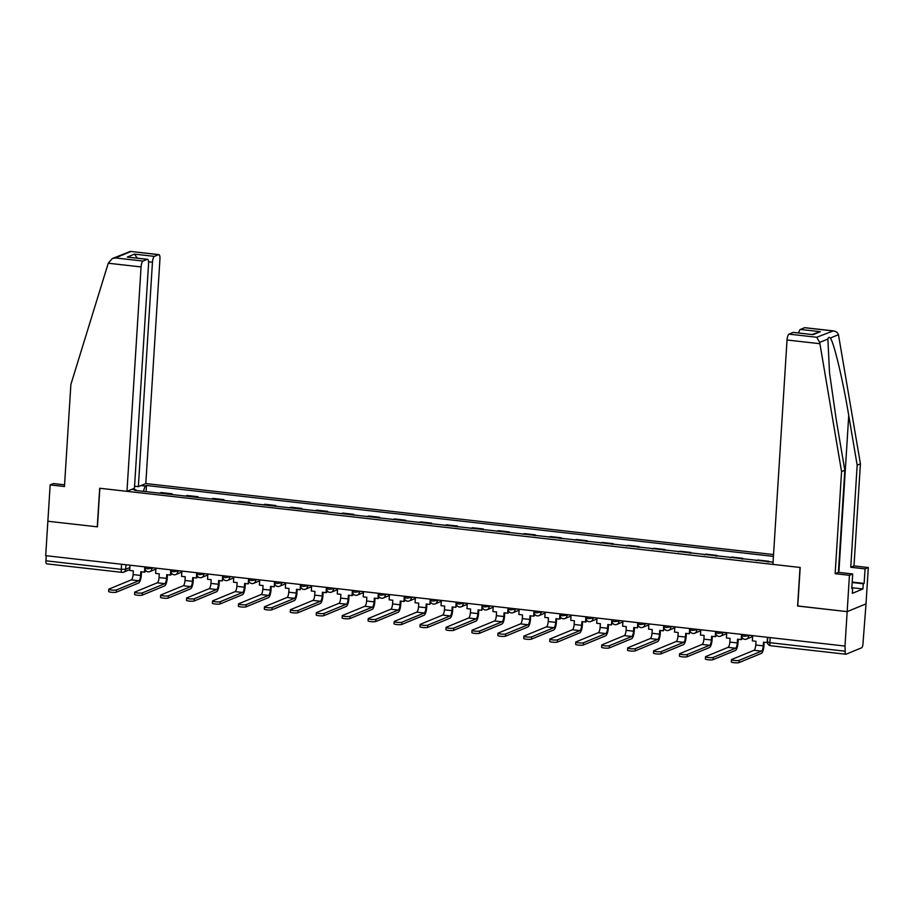<?xml version="1.0" encoding="UTF-8"?>
<svg xmlns="http://www.w3.org/2000/svg" width="914" height="914" viewBox="0 0 914 914"><rect width="100%" height="100%" fill="white"/><g stroke="black" fill="none" stroke-linecap="round" stroke-linejoin="round"><path stroke-width="1.37" d="M773.541 554.558L145.817 483.563L159.939 259.165A5.267 1.588 96.5 0 0 158.876 254.618A5.267 1.588 96.5 0 0 158.613 254.663L154.432 256.377A5.267 1.588 96.5 0 0 152.455 262.249L148.548 261.804M797.773 605.959L847.164 611.637L866.015 603.868L862.965 643.89A3.507 1.051 96.5 0 1 861.639 647.798L846.09 654.207A3.507 1.051 96.5 0 1 845.918 654.241L770.571 645.718A3.507 1.051 -83.5 0 1 769.874 642.679L845.21 651.202A3.507 1.051 96.5 0 0 845.918 654.241M64.563 484.831L53.389 483.575L50.156 484.911L45.7 555.666L844.993 646.072L847.164 611.637L866.015 603.868L868.3 567.537L865.055 568.874L850.751 567.251L853.996 565.915L868.3 567.537M797.602 606.039L800.024 567.457L99.855 488.27L97.432 526.852L47.871 521.243L97.261 526.83L99.683 488.247L126.966 491.332L141.076 266.934L108.252 263.221L112.273 258.571L115.37 257.942L143.052 261.073A5.267 1.588 96.5 0 0 141.076 266.934M46.797 563.812A3.507 1.051 -83.5 0 1 46.614 563.847A3.507 1.051 -83.5 0 1 45.917 560.808L121.254 569.331L125.675 569.251L129.868 567.525M46.237 555.735L45.917 560.808M845.21 651.202L844.993 646.072M768.743 562.064L768.788 561.265L767.257 561.904M768.788 561.265L757.809 560.031L756.278 560.659M742.796 559.128L742.842 558.328L731.874 557.094L730.332 557.723M741.311 558.968L742.842 558.328M716.85 556.203L716.896 555.404L705.928 554.158L704.397 554.787M715.365 556.032L716.896 555.404M690.904 553.267L690.961 552.467L679.982 551.222L678.451 551.85M689.419 553.096L690.961 552.467M664.958 550.331L665.015 549.531L654.036 548.286L652.505 548.926M663.484 550.159L665.015 549.531M639.012 547.395L639.069 546.595L628.089 545.35L626.558 545.989M637.538 547.223L639.069 546.595M613.077 544.458L613.123 543.659L602.143 542.425L600.612 543.053M611.592 544.298L613.123 543.659M587.131 541.522L587.176 540.722L576.197 539.489L574.666 540.117M585.646 541.362L587.176 540.722M561.185 538.597L561.23 537.798L550.262 536.552L548.72 537.181M559.699 538.426L561.23 537.798M535.238 535.661L535.284 534.861L524.316 533.616L522.774 534.244M533.753 535.49L535.284 534.861M509.292 532.725L509.349 531.925L498.37 530.68L496.839 531.32M507.807 532.554L509.349 531.925M483.346 529.789L483.403 528.989L472.424 527.744L470.893 528.383M481.861 529.617L483.403 528.989M457.4 526.852L457.457 526.053L446.478 524.819L444.947 525.447M455.926 526.692L457.457 526.053M431.465 523.916L431.511 523.116L420.531 521.883L419 522.511M429.98 523.756L431.511 523.116M405.519 520.991L405.565 520.192L394.585 518.946L393.054 519.575M404.034 520.82L405.565 520.192M379.573 518.055L379.618 517.255L368.639 516.01L367.108 516.639M378.088 517.884L379.618 517.255M353.627 515.119L353.672 514.319L342.704 513.074L341.162 513.714M352.141 514.948L353.672 514.319M327.68 512.183L327.726 511.383L316.758 510.149L315.216 510.777M326.195 512.011L327.726 511.383M301.734 509.247L301.791 508.447L290.812 507.213L289.281 507.841M300.249 509.087L301.791 508.447M275.788 506.322L275.845 505.522L264.866 504.277L263.335 504.905M274.303 506.15L275.845 505.522M249.842 503.386L249.899 502.586L238.92 501.34L237.389 501.969M248.368 503.214L249.899 502.586M223.907 500.449L223.953 499.65L212.973 498.404L211.442 499.044M222.422 500.278L223.953 499.65M197.961 497.513L198.007 496.713L187.027 495.468L185.496 496.108M196.476 497.342L198.007 496.713M172.015 494.577L172.06 493.777L161.081 492.543L159.55 493.172M170.53 494.417L172.06 493.777M136.14 490.521L135.935 489.824L134.644 490.35L773.061 562.144M135.935 489.824L131.776 489.344M141.007 485.54L145.166 486.019L143.372 491.344M773.427 556.386L146.457 485.483L145.166 486.019M146.069 491.641L146.457 485.483M752.69 635.63L752.359 640.885L756.015 641.297L755.775 645.021A4.741 1.428 -83.5 0 1 754.004 650.3L731.657 659.508A3.953 0.617 3.6 0 0 731.463 659.691A3.953 0.617 3.6 0 0 734.753 660.502A3.953 0.617 3.6 0 0 739.14 660.354L739.003 662.604A3.953 0.617 -176.4 0 1 734.616 662.753A3.953 0.617 -176.4 0 1 731.314 661.93L731.463 659.691M767.486 637.298L767.154 642.565L763.498 642.142L763.259 645.867A4.741 1.428 -83.5 0 1 761.488 651.145L739.14 660.354M739.003 662.604L761.339 653.396A7.015 2.114 96.5 0 0 763.978 645.57L764.184 642.222M850.751 567.251L857.172 465.18L860.417 463.844L838.458 334.684C837.601 332.239 835.533 330.959 832.254 330.845L804.571 327.715A5.267 1.588 -83.5 0 1 804.834 327.669L833.34 330.891L816.705 337.255L819.698 342.407L841.566 471.613L844.81 470.276L838.389 572.358L852.693 573.969L851.779 588.502L852.659 588.136L852.328 593.335L862.942 588.959L863.262 583.772L852.156 582.515M857.172 465.18L848.74 415.482C842.925 380.121 833.739 341.585 830.278 338.054C829.101 336.935 828.301 337.255 827.878 339.037L829.512 372.718L836.379 420.589L844.81 470.276M860.417 463.844L853.996 565.915M841.566 471.613L835.145 573.695L849.449 575.306L847.164 611.637L797.762 606.051L800.196 567.468L772.924 564.384L787.034 339.997A5.267 1.588 -83.5 0 1 789.011 334.124L793.192 332.399A5.267 1.588 -83.5 0 1 793.455 332.365L813.152 334.661L793.192 332.399M849.449 575.306L852.693 573.969M852.179 582.058L864.141 583.406L865.055 568.874M864.141 583.406L863.262 583.772M835.145 573.695L838.389 572.358M798.722 332.959A5.267 1.588 -83.5 0 1 800.39 329.44L804.571 327.715M851.802 588.045L852.659 588.136M862.942 588.959L851.825 587.702M800.39 329.44L820.349 331.691L812.066 334.467M108.252 263.221L70.881 384.451L64.46 486.522L50.156 484.911M145.817 483.563L138.345 486.648L152.455 262.249M126.966 491.332L134.438 488.247L148.559 263.86A5.267 1.588 96.5 0 0 147.497 259.302A5.267 1.588 96.5 0 0 147.234 259.348L143.052 261.073M134.564 486.214L138.345 486.648M137.294 258.148L134.472 254.126L154.432 256.377M147.234 259.348L127.275 257.085L147.497 259.302M158.613 254.663L130.371 251.396L112.273 258.571M726.744 632.694L726.413 637.949L730.069 638.36L729.84 642.085A4.741 1.428 -83.5 0 1 728.058 647.363L705.711 656.572A3.953 0.617 3.6 0 0 705.517 656.755A3.953 0.617 3.6 0 0 708.807 657.566A3.953 0.617 3.6 0 0 713.194 657.429L713.057 659.668A3.953 0.617 -176.4 0 1 708.67 659.817A3.953 0.617 -176.4 0 1 705.38 659.005L705.517 656.755M741.54 634.373L741.208 639.629L737.552 639.217L737.324 642.93A4.741 1.428 -83.5 0 1 735.542 648.22L713.194 657.429M741.208 639.629L741.928 639.332L742.054 637.309M713.057 659.668L735.404 650.46A7.015 2.114 96.5 0 0 738.032 642.633L738.249 639.286M700.798 629.757L700.467 635.013L704.123 635.436L703.894 639.149A4.741 1.428 -83.5 0 1 702.112 644.439L679.765 653.647A3.953 0.617 3.6 0 0 679.57 653.818A3.953 0.617 3.6 0 0 682.872 654.63A3.953 0.617 3.6 0 0 687.259 654.493L687.111 656.743A3.953 0.617 -176.4 0 1 682.724 656.88A3.953 0.617 -176.4 0 1 679.433 656.069L679.57 653.818M715.593 631.437L715.262 636.692L711.606 636.281L711.378 639.994A4.741 1.428 -83.5 0 1 709.595 645.284L687.259 654.493M715.262 636.692L715.982 636.395L716.108 634.373M687.111 656.743L709.458 647.535A7.015 2.114 96.5 0 0 712.086 639.709L712.303 636.361M674.852 626.821L674.521 632.088L678.177 632.499L677.948 636.213A4.741 1.428 -83.5 0 1 676.166 641.502L653.83 650.711A3.953 0.617 3.6 0 0 653.624 650.882A3.953 0.617 3.6 0 0 656.926 651.705A3.953 0.617 3.6 0 0 661.313 651.556L661.165 653.807A3.953 0.617 -176.4 0 1 656.778 653.944A3.953 0.617 -176.4 0 1 653.487 653.133L653.624 650.882M689.659 628.501L689.327 633.756L685.66 633.345L685.431 637.069A4.741 1.428 -83.5 0 1 683.649 642.348L661.313 651.556M689.327 633.756L690.161 631.437M661.165 653.807L683.512 644.599A7.015 2.114 96.5 0 0 686.14 636.772L686.357 633.425M648.906 623.896L648.574 629.152L652.23 629.563L652.002 633.288A4.741 1.428 -83.5 0 1 650.22 638.566L627.884 647.775A3.953 0.617 3.6 0 0 627.678 647.946A3.953 0.617 3.6 0 0 630.98 648.769A3.953 0.617 3.6 0 0 635.367 648.62L635.219 650.871A3.953 0.617 -176.4 0 1 630.831 651.019A3.953 0.617 -176.4 0 1 627.541 650.197L627.678 647.946M663.713 625.564L663.381 630.82L659.714 630.409L659.485 634.133A4.741 1.428 -83.5 0 1 657.703 639.412L635.367 648.62M663.381 630.82L664.215 628.501M635.219 650.871L657.566 641.662A7.015 2.114 96.5 0 0 660.205 633.836L660.411 630.489M622.96 620.96L622.628 626.216L626.296 626.627L626.056 630.352A4.741 1.428 -83.5 0 1 624.273 635.63L601.938 644.838A3.953 0.617 3.6 0 0 601.732 645.01A3.953 0.617 3.6 0 0 605.034 645.832A3.953 0.617 3.6 0 0 609.421 645.684L609.284 647.935A3.953 0.617 -176.4 0 1 604.897 648.083A3.953 0.617 -176.4 0 1 601.595 647.261L601.732 645.01M637.766 622.628L637.435 627.884L633.779 627.472L633.539 631.197A4.741 1.428 -83.5 0 1 631.757 636.475L609.421 645.684M637.435 627.884L638.28 625.564M609.284 647.935L631.62 638.726A7.015 2.114 96.5 0 0 634.259 630.9L634.465 627.552M597.013 618.024L596.682 623.279L600.349 623.691L600.11 627.415A4.741 1.428 -83.5 0 1 598.339 632.694L575.991 641.902A3.953 0.617 3.6 0 0 575.797 642.085A3.953 0.617 3.6 0 0 579.088 642.896A3.953 0.617 3.6 0 0 583.475 642.748L583.338 644.998A3.953 0.617 -176.4 0 1 578.95 645.147A3.953 0.617 -176.4 0 1 575.649 644.336L575.797 642.085M611.82 619.692L611.489 624.959L607.833 624.536L607.593 628.261A4.741 1.428 -83.5 0 1 605.822 633.539L583.475 642.748M611.489 624.959L612.334 622.64M583.338 644.998L605.674 635.79A7.015 2.114 96.5 0 0 608.313 627.964L608.518 624.616M571.067 615.088L570.747 620.343L574.403 620.766L574.163 624.479A4.741 1.428 -83.5 0 1 572.393 629.769L550.045 638.966A3.953 0.617 3.6 0 0 549.851 639.149A3.953 0.617 3.6 0 0 553.141 639.96A3.953 0.617 3.6 0 0 557.529 639.823L557.391 642.062A3.953 0.617 -176.4 0 1 553.004 642.211A3.953 0.617 -176.4 0 1 549.702 641.399L549.851 639.149M585.874 616.767L585.543 622.023L581.887 621.611L581.647 625.325A4.741 1.428 -83.5 0 1 579.876 630.614L557.529 639.823M585.543 622.023L586.262 621.726L586.388 619.703M557.391 642.062L579.727 632.854A7.015 2.114 96.5 0 0 582.367 625.027L582.572 621.68M545.132 612.151L544.801 617.407L548.457 617.83L548.217 621.543A4.741 1.428 -83.5 0 1 546.446 626.833L524.099 636.041A3.953 0.617 3.6 0 0 523.905 636.213A3.953 0.617 3.6 0 0 527.195 637.024A3.953 0.617 3.6 0 0 531.582 636.887L531.445 639.137A3.953 0.617 -176.4 0 1 527.058 639.274A3.953 0.617 -176.4 0 1 523.756 638.463L523.905 636.213M559.928 613.831L559.596 619.086L555.941 618.675L555.701 622.388A4.741 1.428 -83.5 0 1 553.93 627.678L531.582 636.887M559.596 619.086L560.316 618.789L560.442 616.767M531.445 639.137L553.781 629.929A7.015 2.114 96.5 0 0 556.42 622.103L556.626 618.755M519.186 609.215L518.855 614.482L522.511 614.894L522.282 618.607A4.741 1.428 -83.5 0 1 520.5 623.896L498.153 633.105A3.953 0.617 3.6 0 0 497.959 633.276A3.953 0.617 3.6 0 0 501.249 634.099A3.953 0.617 3.6 0 0 505.636 633.95L505.499 636.201A3.953 0.617 -176.4 0 1 501.112 636.35A3.953 0.617 -176.4 0 1 497.822 635.527L497.959 633.276M533.982 610.895L533.65 616.15L529.994 615.739L529.766 619.464A4.741 1.428 -83.5 0 1 527.984 624.742L505.636 633.95M533.65 616.15L534.37 615.853L534.496 613.831M505.499 636.201L527.846 626.993A7.015 2.114 96.5 0 0 530.474 619.166L530.691 615.819M493.24 606.29L492.909 611.546L496.565 611.957L496.336 615.682A4.741 1.428 -83.5 0 1 494.554 620.96L472.218 630.169A3.953 0.617 3.6 0 0 472.012 630.34A3.953 0.617 3.6 0 0 475.314 631.163A3.953 0.617 3.6 0 0 479.701 631.014L479.553 633.265A3.953 0.617 -176.4 0 1 475.166 633.413A3.953 0.617 -176.4 0 1 471.875 632.591L472.012 630.34M508.035 607.959L507.704 613.214L504.048 612.803L503.82 616.527A4.741 1.428 -83.5 0 1 502.037 621.806L479.701 631.014M507.704 613.214L508.424 612.928L508.55 610.895M479.553 633.265L501.9 624.056A7.015 2.114 96.5 0 0 504.528 616.23L504.745 612.883M467.294 603.354L466.963 608.61L470.619 609.021L470.39 612.746A4.741 1.428 -83.5 0 1 468.608 618.024L446.272 627.233A3.953 0.617 3.6 0 0 446.066 627.415A3.953 0.617 3.6 0 0 449.368 628.226A3.953 0.617 3.6 0 0 453.755 628.078L453.607 630.329A3.953 0.617 -176.4 0 1 449.22 630.477A3.953 0.617 -176.4 0 1 445.929 629.655L446.066 627.415M482.101 605.022L481.769 610.289L478.102 609.866L477.873 613.591A4.741 1.428 -83.5 0 1 476.091 618.869L453.755 628.078M481.769 610.289L482.603 607.959M453.607 630.329L475.954 621.12A7.015 2.114 96.5 0 0 478.582 613.294L478.799 609.946M441.348 600.418L441.016 605.674L444.672 606.085L444.444 609.809A4.741 1.428 -83.5 0 1 442.662 615.088L420.326 624.296A3.953 0.617 3.6 0 0 420.12 624.479A3.953 0.617 3.6 0 0 423.422 625.29A3.953 0.617 3.6 0 0 427.809 625.142L427.661 627.392A3.953 0.617 -176.4 0 1 423.273 627.541A3.953 0.617 -176.4 0 1 419.983 626.73L420.12 624.479M456.155 602.086L455.823 607.353L452.156 606.93L451.927 610.655A4.741 1.428 -83.5 0 1 450.145 615.933L427.809 625.142M455.823 607.353L456.657 605.034M427.661 627.392L450.008 618.184A7.015 2.114 96.5 0 0 452.647 610.358L452.853 607.01M415.402 597.482L415.07 602.737L418.738 603.16L418.498 606.873A4.741 1.428 -83.5 0 1 416.715 612.163L394.38 621.371A3.953 0.617 3.6 0 0 394.185 621.543A3.953 0.617 3.6 0 0 397.476 622.354A3.953 0.617 3.6 0 0 401.863 622.217L401.726 624.456A3.953 0.617 -176.4 0 1 397.339 624.605A3.953 0.617 -176.4 0 1 394.037 623.794L394.185 621.543M430.208 599.161L429.877 604.417L426.221 604.005L425.981 607.719A4.741 1.428 -83.5 0 1 424.21 613.008L401.863 622.217M429.877 604.417L430.723 602.098M401.726 624.456L424.062 615.248A7.015 2.114 96.5 0 0 426.701 607.422L426.907 604.085M389.455 594.546L389.124 599.812L392.792 600.224L392.552 603.937A4.741 1.428 -83.5 0 1 390.781 609.227L368.433 618.435A3.953 0.617 3.6 0 0 368.239 618.607A3.953 0.617 3.6 0 0 371.53 619.429A3.953 0.617 3.6 0 0 375.917 619.281L375.78 621.531A3.953 0.617 -176.4 0 1 371.392 621.669A3.953 0.617 -176.4 0 1 368.091 620.857L368.239 618.607M404.262 596.225L403.931 601.481L400.275 601.069L400.035 604.782A4.741 1.428 -83.5 0 1 398.264 610.072L375.917 619.281M403.931 601.481L404.651 601.184L404.776 599.161M375.78 621.531L398.116 612.323A7.015 2.114 96.5 0 0 400.755 604.497L400.96 601.149M363.521 591.609L363.189 596.876L366.845 597.288L366.605 601.012A4.741 1.428 -83.5 0 1 364.835 606.29L342.487 615.499A3.953 0.617 3.6 0 0 342.293 615.67A3.953 0.617 3.6 0 0 345.583 616.493A3.953 0.617 3.6 0 0 349.971 616.344L349.834 618.595A3.953 0.617 -176.4 0 1 345.446 618.744A3.953 0.617 -176.4 0 1 342.144 617.921L342.293 615.67M378.316 593.289L377.985 598.544L374.329 598.133L374.089 601.858A4.741 1.428 -83.5 0 1 372.318 607.136L349.971 616.344M377.985 598.544L378.704 598.247L378.83 596.225M349.834 618.595L372.169 609.387A7.015 2.114 96.5 0 0 374.809 601.561L375.014 598.213M337.574 588.685L337.243 593.94L340.899 594.351L340.659 598.076A4.741 1.428 -83.5 0 1 338.888 603.354L316.541 612.563A3.953 0.617 3.6 0 0 316.347 612.734A3.953 0.617 3.6 0 0 319.637 613.557A3.953 0.617 3.6 0 0 324.024 613.408L323.887 615.659A3.953 0.617 -176.4 0 1 319.5 615.808A3.953 0.617 -176.4 0 1 316.21 614.985L316.347 612.734M352.37 590.353L352.039 595.608L348.383 595.197L348.154 598.921A4.741 1.428 -83.5 0 1 346.372 604.2L324.024 613.408M352.039 595.608L352.758 595.322L352.884 593.289M323.887 615.659L346.235 606.45A7.015 2.114 96.5 0 0 348.862 598.624L349.068 595.277M311.628 585.748L311.297 591.004L314.953 591.415L314.724 595.14A4.741 1.428 -83.5 0 1 312.942 600.418L290.595 609.627A3.953 0.617 3.6 0 0 290.401 609.809A3.953 0.617 3.6 0 0 293.691 610.621A3.953 0.617 3.6 0 0 298.078 610.472L297.941 612.723A3.953 0.617 -176.4 0 1 293.554 612.871A3.953 0.617 -176.4 0 1 290.264 612.049L290.401 609.809M326.424 587.416L326.092 592.683L322.436 592.261L322.208 595.985A4.741 1.428 -83.5 0 1 320.426 601.263L298.078 610.472M326.092 592.683L326.812 592.386L326.938 590.364M297.941 612.723L320.288 603.514A7.015 2.114 96.5 0 0 322.916 595.688L323.133 592.341M285.682 582.812L285.351 588.068L289.007 588.479L288.778 592.203A4.741 1.428 -83.5 0 1 286.996 597.482L264.66 606.69A3.953 0.617 3.6 0 0 264.454 606.873A3.953 0.617 3.6 0 0 267.756 607.684A3.953 0.617 3.6 0 0 272.144 607.536L271.995 609.787A3.953 0.617 -176.4 0 1 267.608 609.935A3.953 0.617 -176.4 0 1 264.317 609.124L264.454 606.873M300.478 584.48L300.158 589.747L296.49 589.336L296.262 593.049A4.741 1.428 -83.5 0 1 294.479 598.339L272.144 607.536M300.158 589.747L300.992 587.428M271.995 609.787L294.342 600.578A7.015 2.114 96.5 0 0 296.97 592.752L297.187 589.404M259.736 579.876L259.405 585.131L263.061 585.554L262.832 589.267A4.741 1.428 -83.5 0 1 261.05 594.557L238.714 603.766A3.953 0.617 3.6 0 0 238.508 603.937A3.953 0.617 3.6 0 0 241.81 604.748A3.953 0.617 3.6 0 0 246.197 604.611L246.049 606.862A3.953 0.617 -176.4 0 1 241.662 606.999A3.953 0.617 -176.4 0 1 238.371 606.188L238.508 603.937M274.543 581.555L274.211 586.811L270.544 586.4L270.315 590.113A4.741 1.428 -83.5 0 1 268.533 595.402L246.197 604.611M274.211 586.811L275.045 584.492M246.049 606.862L268.396 597.653A7.015 2.114 96.5 0 0 271.024 589.827L271.241 586.48M233.79 576.94L233.458 582.207L237.114 582.618L236.886 586.331A4.741 1.428 -83.5 0 1 235.104 591.621L212.768 600.829A3.953 0.617 3.6 0 0 212.562 601.001A3.953 0.617 3.6 0 0 215.864 601.823A3.953 0.617 3.6 0 0 220.251 601.675L220.103 603.926A3.953 0.617 -176.4 0 1 215.715 604.063A3.953 0.617 -176.4 0 1 212.425 603.251L212.562 601.001M248.597 578.619L248.265 583.875L244.609 583.463L244.369 587.176A4.741 1.428 -83.5 0 1 242.587 592.466L220.251 601.675M248.265 583.875L249.099 581.555M220.103 603.926L242.45 594.717A7.015 2.114 96.5 0 0 245.089 586.891L245.295 583.543M207.844 574.003L207.512 579.27L211.18 579.682L210.94 583.406A4.741 1.428 -83.5 0 1 209.169 588.685L186.822 597.893A3.953 0.617 3.6 0 0 186.627 598.064A3.953 0.617 3.6 0 0 189.918 598.887A3.953 0.617 3.6 0 0 194.305 598.739L194.168 600.989A3.953 0.617 -176.4 0 1 189.781 601.138A3.953 0.617 -176.4 0 1 186.479 600.315L186.627 598.064M222.65 575.683L222.319 580.938L218.663 580.527L218.423 584.252A4.741 1.428 -83.5 0 1 216.652 589.53L194.305 598.739M222.319 580.938L223.165 578.619M194.168 600.989L216.504 591.781A7.015 2.114 96.5 0 0 219.143 583.955L219.349 580.607M181.897 571.079L181.566 576.334L185.234 576.745L184.994 580.47A4.741 1.428 -83.5 0 1 183.223 585.748L160.875 594.957A3.953 0.617 3.6 0 0 160.681 595.128A3.953 0.617 3.6 0 0 163.972 595.951A3.953 0.617 3.6 0 0 168.359 595.802L168.222 598.053A3.953 0.617 -176.4 0 1 163.835 598.202A3.953 0.617 -176.4 0 1 160.533 597.379L160.681 595.128M196.704 572.747L196.373 578.002L192.717 577.591L192.477 581.315A4.741 1.428 -83.5 0 1 190.706 586.594L168.359 595.802M196.373 578.002L197.093 577.717L197.218 575.683M168.222 598.053L190.558 588.845A7.015 2.114 96.5 0 0 193.197 581.018L193.402 577.671M155.963 568.142L155.631 573.398L159.287 573.809L159.047 577.534A4.741 1.428 -83.5 0 1 157.277 582.812L134.929 592.021A3.953 0.617 3.6 0 0 134.735 592.203A3.953 0.617 3.6 0 0 138.025 593.015A3.953 0.617 3.6 0 0 142.413 592.866L142.276 595.117A3.953 0.617 -176.4 0 1 137.888 595.265A3.953 0.617 -176.4 0 1 134.587 594.443L134.735 592.203M170.758 569.81L170.427 575.077L166.771 574.655L166.531 578.379A4.741 1.428 -83.5 0 1 164.76 583.658L142.413 592.866M170.427 575.077L171.147 574.78L171.272 572.758M142.276 595.117L164.611 585.908A7.015 2.114 96.5 0 0 167.251 578.082L167.456 574.735M130.017 565.206L129.685 570.462L133.341 570.873L133.113 574.598A4.741 1.428 -83.5 0 1 131.33 579.876L108.983 589.084A3.953 0.617 3.6 0 0 108.789 589.267A3.953 0.617 3.6 0 0 112.079 590.078A3.953 0.617 3.6 0 0 116.466 589.941L116.329 592.181A3.953 0.617 -176.4 0 1 111.942 592.329A3.953 0.617 -176.4 0 1 108.652 591.518L108.789 589.267M144.812 566.886L144.481 572.141L140.825 571.73L140.596 575.443A4.741 1.428 -83.5 0 1 138.814 580.733L116.466 589.941M144.481 572.141L145.2 571.844L145.326 569.822M116.329 592.181L138.677 582.972A7.015 2.114 96.5 0 0 141.304 575.146L141.521 571.798M145.086 566.909L145.006 568.131L147.417 568.805L153.838 567.902M151.907 567.685L151.838 568.725A3.507 3.302 67.6 0 1 148.297 571.81M171.032 569.845L170.952 571.067L173.363 571.741L179.784 570.839M177.853 570.622L177.784 571.661A3.507 3.302 67.6 0 1 174.243 574.746M196.978 572.781L196.898 573.992L199.298 574.666L205.73 573.764M203.799 573.546L203.731 574.598A3.507 3.302 67.6 0 1 200.189 577.682M222.925 575.717L222.845 576.928L225.244 577.602L231.676 576.7M229.734 576.483L229.677 577.522A3.507 3.302 67.6 0 1 226.135 580.607M248.871 578.653L248.791 579.864L251.19 580.539L257.622 579.636M255.68 579.419L255.623 580.459A3.507 3.302 67.6 0 1 252.07 583.543M274.806 581.578L274.737 582.801L277.136 583.475L283.569 582.572M281.626 582.355L281.558 583.395A3.507 3.302 67.6 0 1 278.016 586.48M300.752 584.514L300.683 585.737L303.082 586.411L309.503 585.508M307.572 585.291L307.504 586.331A3.507 3.302 67.6 0 1 303.962 589.416M326.698 587.451L326.618 588.673L329.029 589.347L335.449 588.445M333.519 588.216L333.45 589.267A3.507 3.302 67.6 0 1 329.908 592.352M352.644 590.387L352.564 591.598L354.975 592.272L361.396 591.369M359.465 591.152L359.396 592.203A3.507 3.302 67.6 0 1 355.854 595.288M378.59 593.323L378.51 594.534L380.921 595.208L387.342 594.306M385.411 594.089L385.342 595.128A3.507 3.302 67.6 0 1 381.801 598.213M404.536 596.248L404.456 597.47L406.856 598.144L413.288 597.242M411.357 597.025L411.289 598.064A3.507 3.302 67.6 0 1 407.747 601.149M430.483 599.184L430.403 600.407L432.802 601.081L439.234 600.178M437.292 599.961L437.235 601.001A3.507 3.302 67.6 0 1 433.682 604.085M456.429 602.12L456.349 603.343L458.748 604.017L465.18 603.114M463.238 602.897L463.181 603.937A3.507 3.302 67.6 0 1 459.628 607.022M482.364 605.057L482.295 606.279L484.694 606.942L491.115 606.051M489.184 605.822L489.116 606.873A3.507 3.302 67.6 0 1 485.574 609.958M508.31 607.993L508.241 609.204L510.64 609.878L517.061 608.975M515.13 608.758L515.062 609.809A3.507 3.302 67.6 0 1 511.52 612.894M534.256 610.929L534.176 612.14L536.587 612.814L543.007 611.912M541.077 611.695L541.008 612.734A3.507 3.302 67.6 0 1 537.466 615.819M560.202 613.854L560.122 615.076L562.533 615.75L568.954 614.848M567.023 614.631L566.954 615.67A3.507 3.302 67.6 0 1 563.412 618.755M586.148 616.79L586.068 618.013L588.479 618.687L594.9 617.784M592.969 617.567L592.9 618.607A3.507 3.302 67.6 0 1 589.359 621.691M612.094 619.726L612.014 620.949L614.414 621.623L620.846 620.72M618.915 620.503L618.847 621.543A3.507 3.302 67.6 0 1 615.305 624.628M638.041 622.663L637.961 623.874L640.36 624.548L646.792 623.656M644.85 623.428L644.793 624.479A3.507 3.302 67.6 0 1 641.24 627.564M663.975 625.599L663.907 626.81L666.306 627.484L672.738 626.581M670.796 626.364L670.739 627.415A3.507 3.302 67.6 0 1 667.186 630.489M689.921 628.535L689.853 629.746L692.252 630.42L698.673 629.518M696.742 629.3L696.674 630.34A3.507 3.302 67.6 0 1 693.132 633.425M715.868 631.46L715.799 632.682L718.198 633.356L724.619 632.454M722.688 632.237L722.62 633.276A3.507 3.302 67.6 0 1 719.078 636.361M741.814 634.396L741.734 635.618L744.145 636.293L750.565 635.39M748.635 635.173L748.566 636.213A3.507 3.302 67.6 0 1 745.024 639.297M125.961 564.749L125.675 569.251A3.507 3.302 -112.4 0 1 122.133 572.335A3.507 1.051 -83.5 0 1 121.962 572.358A3.507 1.051 -83.5 0 1 121.254 569.331L121.573 564.246M767.76 637.332L767.463 642.005L769.874 642.679L770.194 637.606M770.753 645.695A3.507 1.051 -83.5 0 1 770.571 645.718A3.507 3.507 0 0 1 767.463 642.005M763.259 645.867L755.775 645.021M761.488 651.145L754.004 650.3M838.458 334.684L830.278 338.054M827.878 339.037L819.698 342.407M820.349 331.691L813.152 334.661M789.011 334.124L816.705 337.255M819.869 343.71L787.034 339.997M838.869 572.404L848.74 415.482M130.919 251.521L115.37 257.942M127.275 257.085L134.472 254.126M737.324 642.93L729.84 642.085M735.542 648.22L728.058 647.363M711.378 639.994L703.894 639.149M709.595 645.284L702.112 644.439M685.431 637.069L677.948 636.213M683.649 642.348L676.166 641.502M659.485 634.133L652.002 633.288M657.703 639.412L650.22 638.566M633.539 631.197L626.056 630.352M631.757 636.475L624.273 635.63M607.593 628.261L600.11 627.415M605.822 633.539L598.339 632.694M581.647 625.325L574.163 624.479M579.876 630.614L572.393 629.769M555.701 622.388L548.217 621.543M553.93 627.678L546.446 626.833M529.766 619.464L522.282 618.607M527.984 624.742L520.5 623.896M503.82 616.527L496.336 615.682M502.037 621.806L494.554 620.96M477.873 613.591L470.39 612.746M476.091 618.869L468.608 618.024M451.927 610.655L444.444 609.809M450.145 615.933L442.662 615.088M425.981 607.719L418.498 606.873M424.21 613.008L416.715 612.163M400.035 604.782L392.552 603.937M398.264 610.072L390.781 609.227M374.089 601.858L366.605 601.012M372.318 607.136L364.835 606.29M348.154 598.921L340.659 598.076M346.372 604.2L338.888 603.354M322.208 595.985L314.724 595.14M320.426 601.263L312.942 600.418M296.262 593.049L288.778 592.203M294.479 598.339L286.996 597.482M270.315 590.113L262.832 589.267M268.533 595.402L261.05 594.557M244.369 587.176L236.886 586.331M242.587 592.466L235.104 591.621M218.423 584.252L210.94 583.406M216.652 589.53L209.169 588.685M192.477 581.315L184.994 580.47M190.706 586.594L183.223 585.748M166.531 578.379L159.047 577.534M164.76 583.658L157.277 582.812M140.596 575.443L133.113 574.598M138.814 580.733L131.33 579.876M741.734 635.618A3.507 3.507 0 0 0 746.578 639.08L752.622 636.59M715.799 632.682A3.507 3.507 0 0 0 720.632 636.144L726.676 633.653M689.853 629.746A3.507 3.507 0 0 0 694.686 633.208L700.741 630.717M663.907 626.81A3.507 3.507 0 0 0 668.74 630.283L674.795 627.792M637.961 623.874A3.507 3.507 0 0 0 642.805 627.347L648.849 624.856M612.014 620.949A3.507 3.507 0 0 0 616.859 624.411L622.902 621.92M586.068 618.013A3.507 3.507 0 0 0 590.912 621.474L596.956 618.984M560.122 615.076A3.507 3.507 0 0 0 564.966 618.538L571.01 616.047M534.176 612.14A3.507 3.507 0 0 0 539.02 615.613L545.064 613.111M508.241 609.204A3.507 3.507 0 0 0 513.074 612.677L519.118 610.186M482.295 606.279A3.507 3.507 0 0 0 487.128 609.741L493.183 607.25M456.349 603.343A3.507 3.507 0 0 0 461.182 606.805L467.237 604.314M430.403 600.407A3.507 3.507 0 0 0 435.247 603.868L441.291 601.378M404.456 597.47A3.507 3.507 0 0 0 409.301 600.932L415.344 598.442M378.51 594.534A3.507 3.507 0 0 0 383.354 598.007L389.398 595.505M352.564 591.598A3.507 3.507 0 0 0 357.408 595.071L363.452 592.58M326.618 588.673A3.507 3.507 0 0 0 331.462 592.135L337.506 589.644M300.683 585.737A3.507 3.507 0 0 0 305.516 589.199L311.56 586.708M274.737 582.801A3.507 3.507 0 0 0 279.57 586.262L285.625 583.772M248.791 579.864A3.507 3.507 0 0 0 253.635 583.326L259.679 580.836M222.845 576.928A3.507 3.507 0 0 0 227.689 580.401L233.733 577.899M196.898 573.992A3.507 3.507 0 0 0 201.743 577.465L207.786 574.975M170.952 571.067A3.507 3.507 0 0 0 175.796 574.529L181.84 572.038M145.006 568.131A3.507 3.507 0 0 0 149.85 571.593L155.894 569.102M129.731 569.628L123.687 572.118A3.507 3.507 0 0 1 121.962 572.358L46.614 563.847M130.371 251.396L158.876 254.618"/></g></svg>
